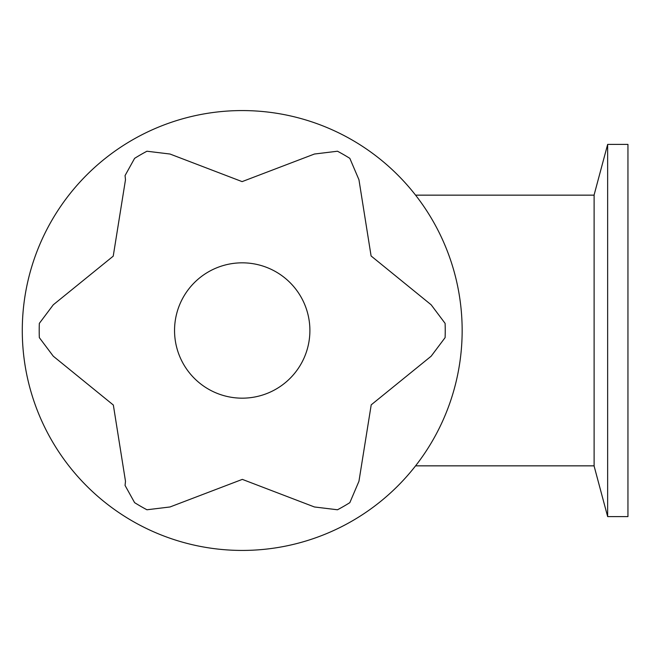 <?xml version="1.0" encoding="UTF-8"?>
<svg xmlns="http://www.w3.org/2000/svg" width="661" height="661" viewBox="0 0 661 661"><rect width="100%" height="100%" fill="white"/><g stroke="black" fill="none" stroke-linecap="round" stroke-linejoin="round"><path stroke-width="0.99" d="M242.223 550.431A219.931 219.931 0 0 0 462.155 330.5A219.931 219.931 0 0 0 242.223 110.569A219.931 219.931 0 0 0 22.284 330.5A219.931 219.931 0 0 0 242.223 550.431M125.491 481.274L125.061 485.43L134.604 502.649A203.018 203.018 0 0 0 146.949 509.771L170.009 506.97L242.331 479.382L314.429 506.97L337.498 509.771A203.018 203.018 0 0 0 349.834 502.649L358.948 481.274L371.209 404.846L431.154 356.205L445.109 337.622A203.018 203.018 0 0 0 445.109 323.378L431.154 304.795L371.094 255.964L358.948 179.726L349.834 158.351A203.018 203.018 0 0 0 337.498 151.229L314.429 154.03L242.108 181.618L170.009 154.03L146.949 151.229A203.018 203.018 0 0 0 134.604 158.351L125.061 175.57L125.491 179.726L113.229 256.154L53.285 304.795L39.33 323.378A203.018 203.018 0 0 0 39.33 337.622L53.285 356.205L113.345 405.036L125.491 481.274M607.649 516.596L594.115 466.088L594.115 194.912L607.649 144.404L627.95 144.404L627.95 516.596L607.649 516.596L607.649 144.404M594.115 195.152L415.579 195.152M594.115 465.848L415.579 465.848M309.893 330.5A67.67 67.67 0 0 1 242.223 398.17A67.67 67.67 0 0 1 174.545 330.5A67.67 67.67 0 0 1 242.223 262.83A67.67 67.67 0 0 1 309.893 330.5"/></g></svg>
